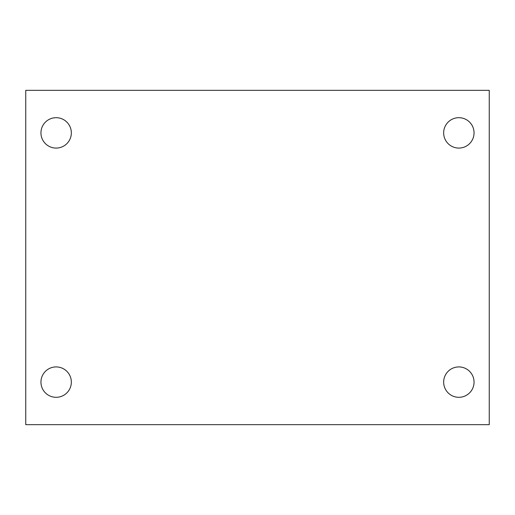 <?xml version="1.0" encoding="UTF-8"?>
<svg xmlns="http://www.w3.org/2000/svg" width="515" height="515" viewBox="0 0 515 515"><rect width="100%" height="100%" fill="white"/><g stroke="black" fill="none" stroke-linecap="round" stroke-linejoin="round"><path stroke-width="0.77" d="M25.75 90.337L489.25 90.337L489.25 424.663L25.75 424.663L25.75 90.337M56.141 366.918A15.199 15.199 0 0 1 71.34 382.111A15.199 15.199 0 0 1 56.141 397.31A15.199 15.199 0 0 1 40.949 382.111A15.199 15.199 0 0 1 56.141 366.918M458.859 366.918A15.199 15.199 0 0 1 474.051 382.111A15.199 15.199 0 0 1 458.859 397.31A15.199 15.199 0 0 1 443.66 382.111A15.199 15.199 0 0 1 458.859 366.918M458.859 117.69A15.199 15.199 0 0 1 474.051 132.889A15.199 15.199 0 0 1 458.859 148.082A15.199 15.199 0 0 1 443.66 132.889A15.199 15.199 0 0 1 458.859 117.69M56.141 117.69A15.199 15.199 0 0 1 71.34 132.889A15.199 15.199 0 0 1 56.141 148.082A15.199 15.199 0 0 1 40.949 132.889A15.199 15.199 0 0 1 56.141 117.69"/></g></svg>
